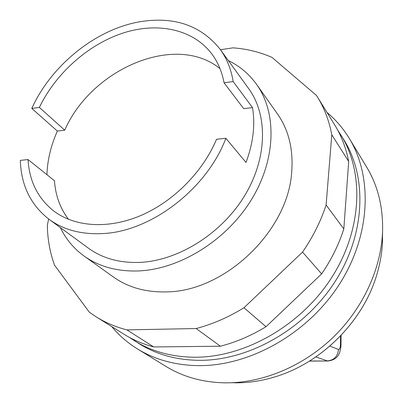<?xml version="1.0" encoding="UTF-8"?>
<svg xmlns="http://www.w3.org/2000/svg" width="403" height="403" viewBox="0 0 403 403"><rect width="100%" height="100%" fill="white"/><g stroke="black" fill="none" stroke-linecap="round" stroke-linejoin="round"><path stroke-width="0.6" d="M337.613 129.978L344.091 140.123C367.34 177.38 365.385 234.093 335.175 281.44C305.006 328.767 249.729 360.327 200.16 360.342C177.063 360.217 156.777 354.705 139.302 343.804L129.192 337.271M340.968 135.065C364.342 172.519 362.302 229.675 331.76 277.466C301.263 325.231 245.462 357.149 195.52 357.234C172.252 357.139 151.83 351.612 134.264 340.656M382.548 232.37L382.427 243.246C381.893 252.893 380.246 262.59 377.49 272.332C364.241 321.05 320.118 364.932 271.33 377.918C261.204 380.724 251.14 382.331 241.14 382.744L235.322 382.845M327.014 112.457C335.749 119.736 343.17 128.381 349.275 138.39L366.604 166.993C378.1 186.03 383.409 207.983 382.523 232.848C380.8 268.841 363.41 307.157 334.878 335.654C306.23 364.03 267.824 381.208 231.816 382.739L225.64 382.85C203.193 382.502 183.33 377.042 166.046 366.458L137.539 348.978C127.565 342.817 118.961 335.346 111.732 326.576M349.275 138.39C372.966 177.068 370.649 235.695 339.225 284.538C307.842 333.362 250.641 365.763 199.48 365.642C176.03 365.466 155.387 359.909 137.539 348.978M228.325 60.561C239.745 66.087 249.185 74.056 256.646 84.464C277.078 113.082 276.11 159.694 251.165 200.079C226.269 240.45 180.03 269.118 138.828 270.927C117.389 271.693 99.153 266.736 84.116 256.056C73.749 248.535 65.835 239.055 60.369 227.604M46.919 174.68C47.428 160.092 50.909 145.559 57.367 131.076L31.802 108.437C51.453 64.938 96.257 28.86 140.702 21.621C174.615 16.332 201.102 25.55 220.154 49.287L248.686 88.645C268.045 115.092 267.421 158.419 244.435 196.044C221.489 233.654 178.589 260.534 140.189 262.383C119.807 263.189 102.523 258.434 88.343 248.117L49.141 219.373C30.719 205.046 21.117 185.38 20.336 160.379L28.044 159.548L54.45 180.715C55.483 195.465 60.173 208.346 68.525 219.353M57.367 131.076L64.727 130.189L39.368 107.43C55.654 73.547 87.824 44.753 122.572 33.197C157.261 21.797 192.946 28.89 211.857 53.997C217.937 62.183 222.003 71.779 224.053 82.786L243.689 108.659L252.505 107.601C255.366 124.89 253.2 143.166 246.001 162.439L225.861 138.279C207.077 188.634 151.332 231.377 103.097 233.554C81.708 234.712 63.719 229.987 49.141 219.373M64.727 130.189C91.436 68.752 175.708 32.431 220.028 68.671M225.861 138.279L216.522 139.282C202.911 171.849 173.481 201.52 140.904 215.494C108.281 229.398 75.029 227 53.896 211.101C37.932 198.472 29.313 181.285 28.044 159.548M31.802 108.437L39.368 107.43M224.053 82.786L233.181 81.567L252.505 107.601M220.154 49.287C226.798 58.46 231.141 69.22 233.181 81.567M84.116 256.056L113.495 277.052C128.169 287.465 145.815 292.412 166.429 291.893C224.375 291.676 287.792 231.438 291.636 172.66C293.54 149.74 288.825 130.169 277.481 113.953L256.646 84.464M220.466 49.72L233.02 47.846C246.812 48.864 259.819 52.058 272.04 57.428L316.541 95.516L317.378 96.846C324.329 108.095 329.13 120.749 331.785 134.798L348.691 161.472C346.036 147.896 341.321 135.63 334.55 124.668L317.378 96.846M331.785 134.798L326.113 204.991C320.753 221.353 312.894 237.05 302.542 252.087L243.966 307.756C228.516 317.247 212.588 324.178 196.18 328.546L126.925 329.886C115.671 326.984 105.42 322.637 96.171 316.854L89.305 312.164L54.531 265.169C49.962 252.575 47.564 239.311 47.342 225.373L48.632 218.995M96.171 316.854L123.897 334.178C132.909 339.815 142.858 344.066 153.739 346.943L220.376 346.217C236.093 342.167 251.306 335.659 266.025 326.702L321.644 273.894C331.427 259.577 338.817 244.596 343.819 228.939L348.691 161.472M126.925 329.886L153.739 346.943M196.18 328.546L220.376 346.217M243.966 307.756L266.025 326.702M302.542 252.087L321.644 273.894M326.113 204.991L343.819 228.939M309.68 360.987L328.138 361.017M315.876 356.937L327.458 360.917C334.047 360.201 337.729 356.383 338.505 349.472L329.876 346.106M340.983 344.756L340.454 344.238C340.278 347.809 339.623 349.552 338.505 349.472M340.555 335.946L340.454 344.238M377.49 272.332C364.206 321.126 320.194 364.901 271.33 377.918M309.514 361.088L327.987 361.017C337.205 359.803 338.641 354.338 339.039 353.879C339.92 352.716 341.336 345.658 340.983 344.711L341.084 335.392M382.482 242.168L382.523 232.848M241.14 382.744L231.816 382.739"/></g></svg>
